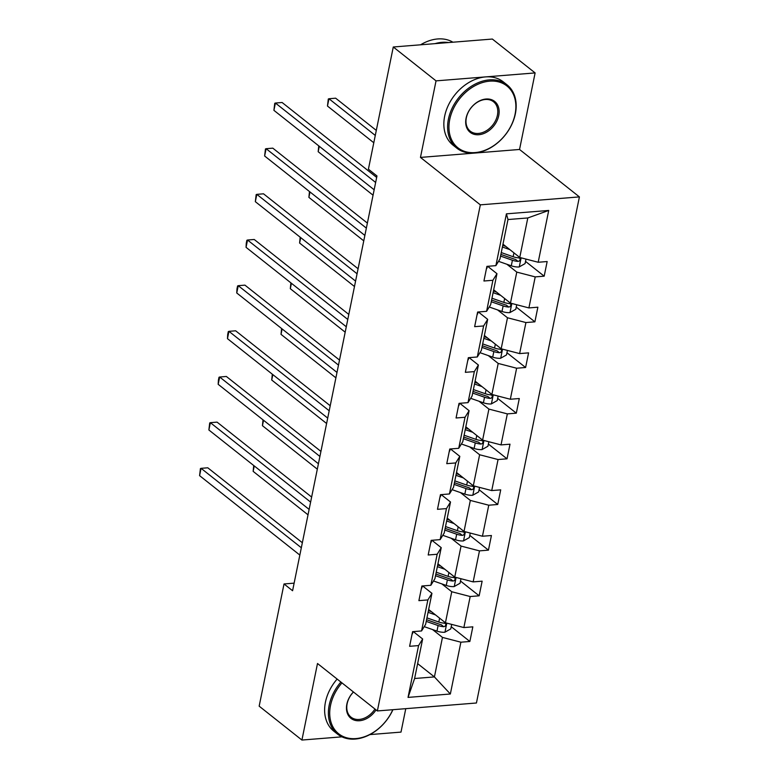 <?xml version="1.0" encoding="UTF-8"?>
<svg xmlns="http://www.w3.org/2000/svg" width="779" height="779" viewBox="0 0 779 779"><rect width="100%" height="100%" fill="white"/><g stroke="black" fill="none" stroke-linecap="round" stroke-linejoin="round"><path stroke-width="1.17" d="M535.115 72.924L436.036 80.87L420.465 157.416L519.544 149.471L535.115 72.924L492.357 39.047L393.278 46.993L368.409 169.199L376.968 175.966L292.583 590.735L284.023 583.958L259.164 706.163L301.921 740.05L341.942 736.837M519.544 149.471L579.41 196.902L476.436 702.999L377.367 710.945L480.331 204.848L579.41 196.902M369.869 734.597L401 732.104L405.771 708.666M436.036 80.87L393.278 46.993M502.971 244.168L519.759 257.469L527.802 217.954L548.728 210.447L538.192 262.26L547.16 261.54L544.18 276.175L525.533 261.403M519.759 257.469L538.192 262.26M493.682 289.827L510.469 303.128L516.779 272.105L535.212 276.896L544.18 276.175M535.212 276.896L528.902 307.919L537.87 307.199L534.891 321.834L516.243 307.062M484.392 335.496L501.179 348.797L507.489 317.764L525.922 322.555L534.891 321.834M525.922 322.555L519.612 353.588L528.581 352.868L525.601 367.503L506.954 352.721M475.102 381.155L491.89 394.456L498.2 363.433L516.633 368.224L525.601 367.503M516.633 368.224L510.323 399.247L519.291 398.527L516.311 413.162L497.664 398.39M465.813 426.814L482.6 440.116L488.91 409.092L507.343 413.883L516.311 413.162M507.343 413.883L501.024 444.906L510.002 444.186L507.022 458.821L488.375 444.049M456.523 472.483L473.311 485.784L479.621 454.751L498.054 459.542L507.022 458.821M498.054 459.542L491.734 490.575L500.712 489.855L497.732 504.49L479.085 489.709M447.234 518.142L464.021 531.444L470.331 500.42L488.764 505.211L497.732 504.49M488.764 505.211L482.444 536.234L491.422 535.514L488.443 550.149L469.795 535.377M437.944 563.801L454.732 577.103L461.041 546.079L479.474 550.87L488.443 550.149M479.474 550.87L473.155 581.894L482.133 581.173L479.153 595.808L460.506 581.037M428.654 609.47L445.432 622.772L451.752 591.738L470.185 596.529L479.153 595.808M470.185 596.529L463.865 627.562L472.834 626.842L469.864 641.477L451.216 626.696M417.632 663.62L434.419 676.922L442.462 637.407L460.886 642.198L469.864 641.477M460.886 642.198L450.35 694.001L408.04 697.4L418.576 645.587L409.608 646.307L412.588 631.672L421.556 630.951L427.875 599.927L418.898 600.648L421.877 586.012L430.845 585.292L437.165 554.259L428.187 554.979L431.167 540.344L440.135 539.633L446.455 508.599L437.477 509.32L440.456 494.684L449.425 493.964L455.744 462.94L446.766 463.661L449.746 449.025L458.724 448.305L465.034 417.271L456.066 417.992L459.035 403.356L468.013 402.636L474.323 371.612L465.355 372.333L468.325 357.697L477.303 356.977L483.613 325.953L474.645 326.674L477.615 312.038L486.593 311.318L492.903 280.284L483.934 281.005L486.904 266.369L495.882 265.649L506.418 213.845L548.728 210.447M486.593 311.318L490.653 304.725L496.963 273.692L487.654 266.311M496.963 273.692L492.903 280.284M506.876 264.256L516.779 272.105M510.469 303.128L528.902 307.919M477.303 356.977L481.364 350.384L487.673 319.361L478.364 311.98M487.673 319.361L483.613 325.953M497.586 309.925L507.489 317.764M501.179 348.797L519.612 353.588M468.013 402.636L472.074 396.044L478.384 365.02L469.065 357.639M478.384 365.02L474.323 371.612M488.297 355.584L498.2 363.433M491.89 394.456L510.323 399.247M458.724 448.305L462.784 441.712L469.094 410.679L459.776 403.298M469.094 410.679L465.034 417.271M479.007 401.243L488.91 409.092M482.6 440.116L501.024 444.906M449.425 493.964L453.495 487.372L459.805 456.348L450.486 448.967M459.805 456.348L455.744 462.94M469.718 446.912L479.621 454.751M473.311 485.784L491.734 490.575M440.135 539.633L444.205 533.031L450.515 502.007L441.196 494.626M450.515 502.007L446.455 508.599M460.428 492.571L470.331 500.42M464.021 531.444L482.444 536.234M430.845 585.292L434.916 578.7L441.226 547.666L431.907 540.285M441.226 547.666L437.165 554.259M451.138 538.231L461.041 546.079M454.732 577.103L473.155 581.894M421.556 630.951L425.626 624.359L431.936 593.335L422.617 585.954M431.936 593.335L427.875 599.927M441.849 583.899L451.752 591.738M445.432 622.772L463.865 627.562M408.04 697.4L414.603 678.509L422.646 638.994L413.328 631.613M422.646 638.994L418.576 645.587M420.465 157.416L480.331 204.848M377.367 710.945L317.501 663.504L301.921 740.05M294.121 583.15L284.023 583.958M527.802 217.954L507.986 219.542L499.943 259.056L495.882 265.649M432.559 629.559L442.462 637.407M414.603 678.509L434.419 676.922L450.35 694.001M506.418 213.845L507.986 219.542M412.081 634.145A8.569 3.272 11.5 0 0 412.656 633.269A8.569 3.272 11.5 0 0 412.685 633.054M302.349 542.729L207.779 467.789L201.079 468.325L301.327 547.754M199.59 475.648L200.417 468.598L201.079 468.325L199.59 475.648L299.837 555.076M431.488 611.71L428.411 610.639M435.539 614.923L428.07 612.313M451.684 624.388L450.768 628.906L444.809 632.256A8.569 3.272 -168.5 0 1 436.97 631.107L424.214 626.637M426.23 621.389L438.1 625.547A8.569 3.272 11.5 0 0 443.728 626.696L444.955 626.345L445.919 624.777L445.646 623.745L444.439 623.181A8.569 3.272 -168.5 0 1 438.811 622.031L426.941 617.874M443.728 626.696L441.265 624.739A4.362 1.665 -168.5 0 1 439.794 624.339L426.571 619.714M254.256 465.93L253.146 471.353L308.026 514.831M253.146 471.353L253.73 465.521M341.962 682.891A39.437 29.096 128.4 0 0 330.51 705.501A39.437 29.096 128.4 0 0 351.66 738.619A39.437 29.096 128.4 0 0 392.811 709.708M392.918 709.698A40.411 29.816 -51.6 0 1 337.57 734.139A40.411 29.816 -51.6 0 1 329.196 705.151A40.411 29.816 -51.6 0 1 340.89 682.044M376.043 709.893A19.718 14.548 -51.6 0 1 355.799 720.536A19.718 14.548 -51.6 0 1 346.85 704.187A19.718 14.548 -51.6 0 1 353.413 691.966M353.471 692.005A18.754 13.837 128.4 0 0 347.142 703.719A18.754 13.837 128.4 0 0 351.027 717.167A18.754 13.837 128.4 0 0 374.962 709.036M337.57 734.139L333.811 731.16A40.411 29.816 -51.6 0 1 325.437 702.171A40.411 29.816 -51.6 0 1 337.132 679.064M449.736 119.499A39.437 29.096 128.4 0 0 475.141 152.587A39.437 29.096 128.4 0 0 515.075 114.26A39.437 29.096 128.4 0 0 489.67 81.162A39.437 29.096 128.4 0 0 449.736 119.499M515.367 113.783A40.411 29.816 -51.6 0 1 490.887 147.601A40.411 29.816 -51.6 0 1 456.796 148.137A40.411 29.816 -51.6 0 1 448.422 119.158A40.411 29.816 -51.6 0 1 472.902 85.339A40.411 29.816 -51.6 0 1 506.993 84.794A40.411 29.816 -51.6 0 1 515.367 113.783M466.076 118.184A19.718 14.548 -51.6 0 1 486.038 99.021A19.718 14.548 -51.6 0 1 498.745 115.565A19.718 14.548 -51.6 0 1 478.773 134.728A19.718 14.548 -51.6 0 1 466.076 118.184M497.421 115.224A18.754 13.837 128.4 0 0 493.535 101.776A18.754 13.837 128.4 0 0 477.722 102.02A18.754 13.837 128.4 0 0 466.358 117.717A18.754 13.837 128.4 0 0 470.253 131.164A18.754 13.837 128.4 0 0 486.067 130.911A18.754 13.837 128.4 0 0 497.421 115.224M456.796 148.137L453.037 145.157A40.411 29.816 -51.6 0 1 444.663 116.168A40.411 29.816 -51.6 0 1 469.133 82.36A40.411 29.816 -51.6 0 1 503.224 81.814L506.993 84.794M435.023 43.643A40.411 29.816 -51.6 0 1 448.587 42.553M420.592 44.802A40.411 29.816 -51.6 0 1 452.92 42.202M421.371 588.486A8.569 3.272 11.5 0 0 421.945 587.6A8.569 3.272 11.5 0 0 421.975 587.385M311.639 497.06L217.068 422.13L210.369 422.666L310.617 502.095M208.879 429.989L209.707 422.939L210.369 422.666L208.879 429.989L309.127 509.408M430.67 542.817A8.569 3.272 11.5 0 0 431.245 541.941A8.569 3.272 11.5 0 0 431.264 541.726M320.929 451.401L226.358 376.471L219.659 377.007L319.906 456.436M218.178 384.32L218.402 380.201L218.996 377.279L219.659 377.007L218.178 384.32L318.416 463.748M440.778 566.051L437.701 564.979M444.828 569.264L437.36 566.645M460.973 578.729L460.058 583.237L454.099 586.597A8.569 3.272 -168.5 0 1 446.26 585.438L433.504 580.978M435.519 575.72L447.389 579.878A8.569 3.272 11.5 0 0 453.018 581.027L454.245 580.686L455.209 579.118L454.936 578.086L453.729 577.521A8.569 3.272 -168.5 0 1 448.1 576.372L436.23 572.205M453.018 581.027L450.554 579.079A4.362 1.665 -168.5 0 1 449.084 578.68L435.86 574.045M263.545 420.271L262.435 425.685L317.316 469.172M262.435 425.685L263.02 419.852M450.067 520.391L446.99 519.311M454.118 523.595L446.649 520.985M470.263 533.07L469.348 537.578L463.398 540.938A8.569 3.272 -168.5 0 1 455.549 539.779L442.793 535.309M444.809 530.061L456.679 534.219A8.569 3.272 11.5 0 0 462.307 535.368L463.534 535.027L464.498 533.459L464.226 532.417L463.018 531.853A8.569 3.272 -168.5 0 1 457.4 530.703L445.52 526.546M462.307 535.368L459.844 533.42A4.362 1.665 -168.5 0 1 458.373 533.021L445.15 528.386M272.835 374.611L271.725 380.025L326.605 423.503M271.725 380.025L272.309 374.193M439.96 497.158A8.569 3.272 11.5 0 0 440.534 496.281A8.569 3.272 11.5 0 0 440.554 496.067M330.218 405.742L235.648 330.802L228.948 331.338L329.196 410.767M227.468 338.661L227.692 334.542L228.286 331.611L228.948 331.338L227.468 338.661L327.706 418.089M459.357 474.723L456.28 473.651M463.408 477.936L455.939 475.326M479.552 487.401L478.637 491.919L472.687 495.269A8.569 3.272 -168.5 0 1 464.839 494.12L452.083 489.65M454.099 484.402L465.969 488.56A8.569 3.272 11.5 0 0 471.597 489.709L472.834 489.358L473.788 487.79L473.515 486.758L472.308 486.193A8.569 3.272 -168.5 0 1 466.689 485.044L454.809 480.886M471.597 489.709L469.133 487.751A4.362 1.665 -168.5 0 1 467.663 487.352L454.439 482.727M282.125 328.942L281.024 334.366L335.895 377.844M281.024 334.366L281.599 328.534M449.249 451.499A8.569 3.272 11.5 0 0 449.824 450.613A8.569 3.272 11.5 0 0 449.843 450.398M339.508 360.073L244.937 285.143L238.247 285.679L338.485 365.108M236.758 292.992L236.982 288.882L237.585 285.951L238.247 285.679L236.758 292.992L336.995 372.42M468.646 429.063L465.569 427.992M472.697 432.277L465.229 429.657M488.842 441.742L487.927 446.25L481.977 449.61A8.569 3.272 -168.5 0 1 474.129 448.451L461.382 443.991M463.388 438.733L475.258 442.891A8.569 3.272 11.5 0 0 480.886 444.04L482.123 443.699L483.077 442.131L482.805 441.099L481.597 440.534A8.569 3.272 -168.5 0 1 475.979 439.385L464.099 435.218M480.886 444.04L478.423 442.092A4.362 1.665 -168.5 0 1 476.952 441.693L463.729 437.058M291.414 283.283L290.314 288.697L345.185 332.185M290.314 288.697L290.888 282.865M458.539 405.83A8.569 3.272 11.5 0 0 459.113 404.953A8.569 3.272 11.5 0 0 459.133 404.739M348.797 314.414L254.227 239.484L247.537 240.02L347.775 319.448M246.047 247.333L246.271 243.214L246.875 240.292L247.537 240.02L246.047 247.333L346.285 326.761M477.936 383.404L474.859 382.323M481.987 386.608L474.528 383.998M498.132 396.083L497.216 400.591L491.267 403.95A8.569 3.272 -168.5 0 1 483.418 402.792L470.672 398.322M472.678 393.074L484.548 397.232A8.569 3.272 11.5 0 0 490.176 398.381L491.413 398.04L492.367 396.472L492.094 395.43L490.887 394.865A8.569 3.272 -168.5 0 1 485.268 393.716L473.389 389.558M490.176 398.381L487.712 396.433A4.362 1.665 -168.5 0 1 486.242 396.034L473.019 391.399M300.704 237.624L299.603 243.038L354.474 286.516M299.603 243.038L300.178 237.206M467.828 360.171A8.569 3.272 11.5 0 0 468.403 359.294A8.569 3.272 11.5 0 0 468.422 359.08M358.087 268.755L263.516 193.815L256.827 194.351L357.064 273.78M255.337 201.673L256.164 194.623L256.827 194.351L255.337 201.673L355.575 281.102M487.226 337.735L484.158 336.664M491.276 340.949L483.817 338.339M507.421 350.414L506.506 354.932L500.556 358.282A8.569 3.272 -168.5 0 1 492.708 357.133L479.961 352.663M481.967 347.405L493.837 351.572A8.569 3.272 11.5 0 0 499.466 352.721L500.702 352.371L501.657 350.803L501.384 349.771L500.176 349.206A8.569 3.272 -168.5 0 1 494.558 348.057L482.678 343.899M499.466 352.721L497.002 350.764A4.362 1.665 -168.5 0 1 495.532 350.365L482.308 345.74M309.993 191.955L308.893 197.379L363.764 240.857M308.893 197.379L309.467 191.546M477.118 314.512A8.569 3.272 11.5 0 0 477.693 313.625A8.569 3.272 11.5 0 0 477.712 313.411M367.376 223.086L272.806 148.156L266.116 148.692L366.354 228.12M264.626 156.004L265.454 148.964L266.116 148.692L264.626 156.004L364.864 235.433M496.515 292.076L493.448 290.995M500.566 295.29L493.107 292.67M516.711 304.755L515.795 309.263L509.846 312.622A8.569 3.272 -168.5 0 1 501.997 311.464L489.251 307.004M491.257 301.746L503.127 305.904A8.569 3.272 11.5 0 0 508.755 307.053L509.992 306.712L510.946 305.144L510.673 304.112L509.476 303.547A8.569 3.272 -168.5 0 1 503.847 302.398L491.968 298.23M508.755 307.053L506.292 305.105A4.362 1.665 -168.5 0 1 504.821 304.706L491.598 300.071M319.283 146.296L318.183 151.71L373.053 195.198M318.183 151.71L318.757 145.877M486.408 268.843A8.569 3.272 11.5 0 0 486.982 267.966A8.569 3.272 11.5 0 0 487.002 267.752M376.666 177.427L282.095 102.497L275.406 103.032L375.644 182.461M273.916 110.345L274.744 103.305L275.406 103.032L273.916 110.345L374.154 189.774M505.805 246.417L502.737 245.336M509.856 249.621L502.397 247.011M526 259.095L525.085 263.604L519.135 266.963A8.569 3.272 -168.5 0 1 511.287 265.805L498.541 261.335M376.306 130.405L335.652 98.193L328.962 98.738L327.472 106.051L373.793 142.752M500.546 256.087L512.416 260.244A8.569 3.272 11.5 0 0 518.045 261.393L519.281 261.053L520.236 259.485L519.963 258.443L518.765 257.878A8.569 3.272 -168.5 0 1 513.137 256.729L501.257 252.571M518.045 261.393L515.581 259.446A4.362 1.665 -168.5 0 1 514.111 259.047L500.887 254.412M375.283 135.439L328.962 98.738L328.3 99.011L327.472 106.051M444.965 632.178L446.805 623.122M438.811 622.031L439.609 618.146M436.97 631.107L438.1 625.547M454.254 586.519L456.095 577.463M448.1 576.372L448.899 572.487M446.26 585.438L447.389 579.878M463.544 540.85L465.384 531.804M457.4 530.703L458.188 526.818M455.549 539.779L456.679 534.219M472.834 495.191L474.674 486.135M466.689 485.044L467.478 481.159M464.839 494.12L465.969 488.56M482.123 449.532L483.963 440.476M475.979 439.385L476.767 435.5M474.129 448.451L475.258 442.891M491.413 403.863L493.253 394.817M485.268 393.716L486.057 389.831M483.418 402.792L484.548 397.232M500.702 358.204L502.543 349.148M494.558 348.057L495.347 344.172M492.708 357.133L493.837 351.572M509.992 312.545L511.832 303.489M503.847 302.398L504.636 298.513M501.997 311.464L503.127 305.904M519.281 266.876L521.122 257.83M513.137 256.729L513.926 252.844M511.287 265.805L512.416 260.244M412.656 633.269L412.987 631.642M421.945 587.6L422.276 585.974M431.245 541.941L431.576 540.314M440.534 496.281L440.865 494.655M449.824 450.613L450.155 448.986M459.113 404.953L459.444 403.327M468.403 359.294L468.734 357.668M477.693 313.625L478.024 311.999M486.982 267.966L487.313 266.34"/></g></svg>
